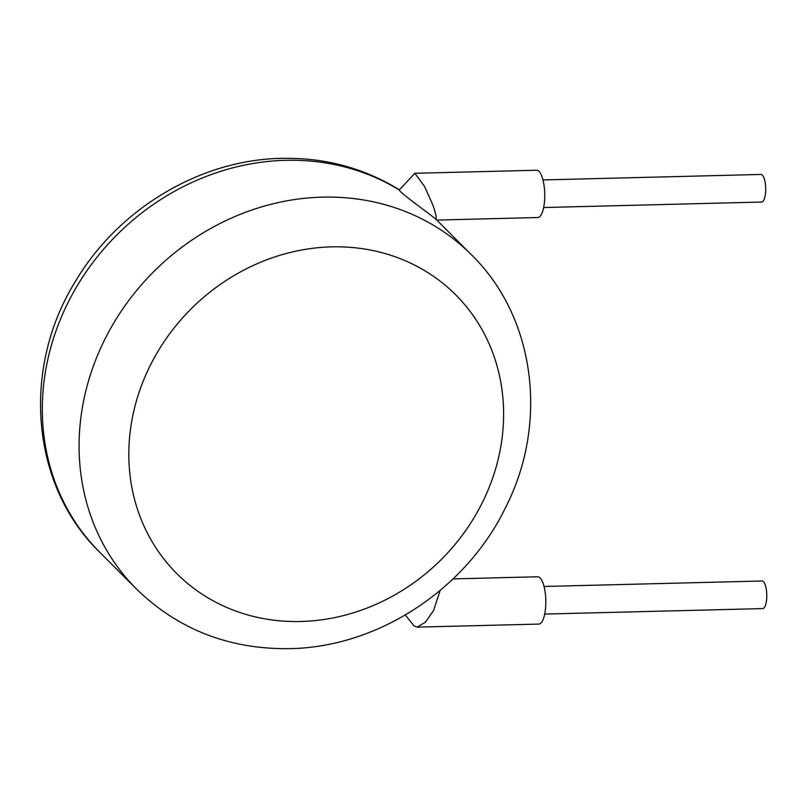 <?xml version="1.0" encoding="UTF-8"?>
<svg xmlns="http://www.w3.org/2000/svg" width="807" height="807" viewBox="0 0 807 807"><rect width="100%" height="100%" fill="white"/><g stroke="black" fill="none" stroke-linecap="round" stroke-linejoin="round"><path stroke-width="1.21" d="M543.656 207.53L761.637 202.043A13.8 4.408 -91.4 0 0 765.581 192.54A13.8 4.408 -91.4 0 0 760.94 174.453L542.96 179.931M537.765 217.537A23.665 7.566 -91.4 0 0 544.523 201.246A23.665 7.566 -91.4 0 0 536.574 170.237L414.848 173.293L424.482 186.336L432.461 204.07C435.447 212.16 436.637 217.315 436.052 219.524L436.718 220.079L537.765 217.537M544.029 586.477L762.01 580.99A13.8 4.408 88.6 0 1 766.65 599.087A13.8 4.408 88.6 0 1 762.706 608.589L544.725 614.077M440.138 590.462L433.53 610.617L425.37 622.258L417.118 627.14L414.142 625.98L405.285 615.025M417.118 627.14L538.834 624.083A23.665 7.566 -91.4 0 0 545.593 607.792A23.665 7.566 -91.4 0 0 537.644 576.773L453.05 578.901M414.848 173.293L399.243 189.988C399.304 192.49 435.709 218.263 436.052 219.524M331.616 246.871A197.17 177.066 135 0 0 129.453 438.887A197.17 177.066 135 0 0 300.819 621.501A197.17 177.066 135 0 0 502.983 429.495A197.17 177.066 135 0 0 331.616 246.871M399.243 189.988A236.602 212.473 135 0 0 285.658 160.311A236.602 212.473 135 0 0 65.781 307.215A236.602 212.473 135 0 0 99.765 552.281L136.544 589.1A236.602 212.473 -45 0 1 102.55 344.044A236.602 212.473 -45 0 1 322.437 197.14A236.602 212.473 -45 0 1 471.369 254.719L436.779 220.079M136.544 589.1C178.317 629.571 229.319 649.423 289.552 648.646C378.059 647.385 466.527 589.09 505.888 506.877C548.81 422.485 535.162 316.818 471.369 254.719M99.765 552.281C30.515 485.249 21.224 367.457 76.06 280.402C119.002 208.388 200.499 159.695 281.593 158.354C324.596 157.466 363.826 167.947 399.283 189.786"/></g></svg>
